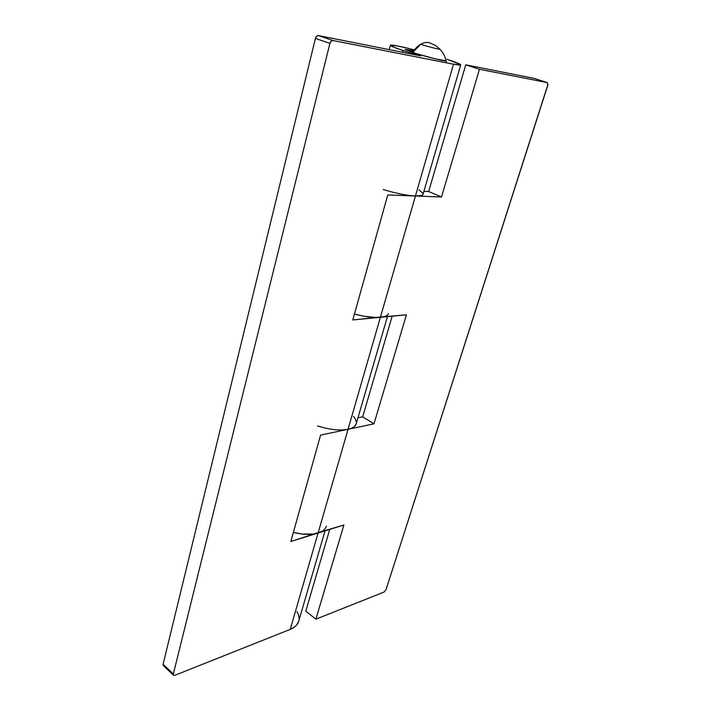 <?xml version="1.0" encoding="UTF-8"?>
<svg xmlns="http://www.w3.org/2000/svg" width="711" height="711" viewBox="0 0 711 711"><rect width="100%" height="100%" fill="white"/><g stroke="black" fill="none" stroke-linecap="round" stroke-linejoin="round"><path stroke-width="1.07" d="M402.462 52.258L402.95 50.481C394.587 47.69 390.392 45.948 390.366 45.255C391.592 44.589 399.591 46.135 414.344 49.877L398.693 46.188L390.615 45.095L394.214 47.361L402.95 50.481L402.462 52.258M388.304 313.595C387.673 315.586 385.042 316.822 380.394 317.302L415.437 196.005L387.762 194.956L415.437 196.005L453.511 64.194L332.935 40.527C331.548 40.465 330.544 41.425 329.913 43.398L173.333 673.992L329.913 43.398L315.417 38.412L163.086 664.287L315.417 38.412C316.031 36.457 317.035 35.514 318.412 35.577L316.626 36.225L315.417 38.412L329.913 43.398L331.139 41.194L332.935 40.527L318.412 35.577L420.317 55.805L402.95 50.481L420.317 55.805L318.412 35.577L332.935 40.527L453.511 64.194L459.599 65.11L460.675 64.977L460.39 64.47L447.059 59.324C456.009 62.266 460.559 64.123 460.728 64.905L453.511 64.194L415.437 196.005C420.085 196.156 422.618 195.596 423.036 194.316L460.719 64.905M412.611 52.196L407.705 50.046L413.571 50.872L407.803 49.974L412.611 52.196M384.144 316.644L352.798 319.959L387.762 194.956L352.798 319.959L380.394 317.302L348.043 429.302C352.674 428.28 355.384 426.467 356.184 423.88L387.415 316.635M326.402 526.149C325.451 529.251 322.678 531.552 318.084 533.037L290.248 629.377L174.853 675.299L290.248 629.377L293.999 627.395L296.78 624.862L298.727 621.192M299.1 618.588L298.584 615.086L296.985 611.531M321.843 531.428L290.835 541.498L320.59 435.096L373.986 423.827L406.425 314.804L375.648 317.462L363.943 316.217L354.434 314.093C364.823 316.795 373.479 317.87 380.394 317.302L348.043 429.302L320.59 435.096L290.835 541.498L318.084 533.037L290.248 629.377C294.816 627.493 297.633 624.782 298.709 621.245L325.034 530.877M163.086 664.287L163.299 665.532L163.086 664.287L173.333 673.992L163.086 664.287M173.537 675.228L174.853 675.299L173.564 675.254L173.333 673.992L173.537 675.228L163.29 665.532M423.045 194.299L421.685 195.454L415.437 196.005L441.478 196.991L415.437 196.005L380.394 317.302L406.425 314.804L373.986 423.827L348.043 429.302L318.084 533.037L343.884 525.02L315.871 619.183L384.091 592.032L315.871 619.183L305.792 611.149L329.726 529.411L305.792 611.149L315.871 619.183L343.884 525.02L313.435 534.032L302.264 534.059L293.376 532.406C303.019 534.796 311.249 535.01 318.084 533.037L348.043 429.302L351.803 428.138L354.496 426.458L356.202 423.836M356.353 421.899L355.482 419.197L353.474 416.362M422.894 193.276L419.037 189.873M410.656 195.623L415.437 196.005C406.888 195.552 396.134 193.392 383.176 189.544M343.351 429.915L348.043 429.302C339.591 430.839 329.424 429.711 317.541 425.925M479.472 69.287L547.239 82.592L534.059 78.37L465.749 64.817L479.472 69.287L547.239 82.592L547.959 84.396L386.011 589.712L384.091 592.032L386.011 589.712L547.754 85.373L547.319 82.609L534.059 78.37L465.749 64.817L428.653 191.535L423.907 191.321L428.653 191.535L465.749 64.817L479.472 69.287L441.478 196.991L479.472 69.287M392.161 316.173L362.681 416.85L357.953 417.801L362.681 416.85L392.161 316.173M373.986 423.827L362.681 416.85L373.986 423.827M441.478 196.991L428.653 191.535L441.478 196.991M411.891 53.307L420.654 44.295C428.12 46.73 441.096 49.974 439.922 49.121L439.922 49.121C443.495 52.961 445.69 57.529 446.508 62.817M439.931 49.13L435.541 45.477L429.035 42.571C423.303 41.673 417.784 44.944 412.487 52.392C425.089 56.604 447.237 62.088 446.117 60.737L435.594 58.951L415.891 53.485L405.074 49.45L413.704 50.685M412.7 52.072L409.332 50.499L413.482 50.988L409.412 50.437L412.7 52.072M389.201 49.628L390.366 45.273M534.139 78.388L547.31 82.609"/></g></svg>

